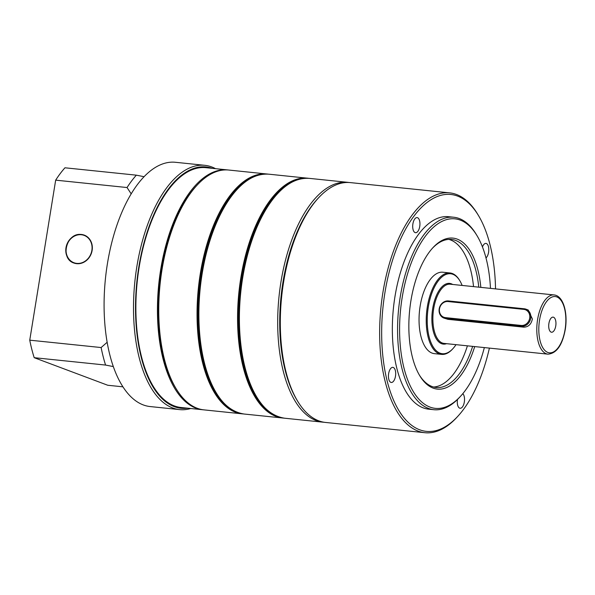 <?xml version="1.0" encoding="UTF-8"?>
<svg xmlns="http://www.w3.org/2000/svg" width="595" height="595" viewBox="0 0 595 595"><rect width="100%" height="100%" fill="white"/><g stroke="black" fill="none" stroke-linecap="round" stroke-linejoin="round"><path stroke-width="0.89" d="M555.752 325.971A7.594 3.563 95.9 0 0 553.112 317.135A7.594 3.563 95.9 0 0 548.91 323.405A7.594 3.563 95.9 0 0 551.55 332.233A7.594 3.563 95.9 0 0 555.752 325.971M529.699 318.154A8.189 7.177 -69.5 0 0 523.808 309.378L447.998 301.539A8.189 7.177 -69.5 0 0 439.512 308.835A8.189 7.177 -69.5 0 0 445.395 317.611L521.213 325.443A8.189 7.177 -69.5 0 0 529.699 318.154M524.269 308.775A8.932 7.824 110.5 0 1 525.98 309.177A8.932 7.824 110.5 0 1 530.688 318.347A8.932 7.824 110.5 0 1 521.428 326.298L445.618 318.466A8.932 7.824 110.5 0 1 443.9 318.065A8.932 7.824 110.5 0 1 439.4 307.913A8.932 7.824 110.5 0 1 448.452 300.936L524.269 308.775L523.808 309.378M525.98 309.177L528.248 310.025L532.369 318.98C531.246 324.334 528.367 327.057 523.726 327.161L447.909 319.329L443.9 318.065M462.129 285.436A40.185 18.869 95.9 0 0 459.942 280.922A40.185 18.869 95.9 0 0 428.326 306.946A40.185 18.869 95.9 0 0 432.9 346.439A40.185 18.869 95.9 0 0 452.944 348.625A40.185 18.869 95.9 0 0 456.008 344.654M459.942 280.922L459.533 280.252A40.929 19.218 95.9 0 0 450.013 272.964A40.929 19.218 95.9 0 0 427.336 306.752A40.929 19.218 95.9 0 0 441.594 354.389A40.929 19.218 95.9 0 0 452.408 349.205L452.944 348.625M450.013 272.964L442.821 272.22A40.929 19.218 95.9 0 0 420.152 306.009A40.929 19.218 95.9 0 0 434.402 353.646L441.594 354.389M184.376 202.694A120.562 56.614 95.9 0 0 175.956 388.416A120.562 56.614 95.9 0 0 204.011 409.881L242.306 413.845A120.562 56.614 -84.1 0 1 198.038 335.573A120.562 56.614 -84.1 0 1 222.679 206.651A120.562 56.614 -84.1 0 1 267.103 174A120.562 56.614 -84.1 0 1 268.01 174.112L228.8 170.044A120.562 56.614 95.9 0 0 196.952 185.32A120.562 56.614 95.9 0 0 184.376 202.694M175.956 388.416L175.146 387.07A119.067 55.915 -84.1 0 1 183.468 203.639A119.067 55.915 -84.1 0 1 195.881 186.473L196.952 185.32M240.03 186.339A119.067 55.915 95.9 0 0 223.333 207.759A119.067 55.915 95.9 0 0 218.335 396.233M324.268 422.279A120.562 56.614 -84.1 0 1 322.959 422.175A120.562 56.614 -84.1 0 1 278.683 343.91A120.562 56.614 -84.1 0 1 303.324 214.988A120.562 56.614 -84.1 0 1 347.748 182.338A120.562 56.614 -84.1 0 1 349.049 182.509M317.975 198.47A119.067 55.915 95.9 0 0 305.027 216.201A119.067 55.915 95.9 0 0 297.113 400.301M280.55 190.526A119.067 55.915 95.9 0 0 263.853 211.946A119.067 55.915 95.9 0 0 258.855 400.42M228.145 169.984A120.562 56.614 95.9 0 0 227.498 169.91A120.562 56.614 95.9 0 0 159.646 276.697A120.562 56.614 95.9 0 0 195.934 408.148A120.562 56.614 95.9 0 0 202.702 409.747A120.562 56.614 95.9 0 0 203.356 409.806M227.498 169.91L205.929 167.678A120.562 56.614 95.9 0 0 138.077 274.474A120.562 56.614 95.9 0 0 174.372 405.916A120.562 56.614 95.9 0 0 181.14 407.515L202.702 409.747M76.696 263.674A14.882 13.045 -69.5 0 0 91.779 252.049A14.882 13.045 -69.5 0 0 84.282 235.129A14.882 13.045 -69.5 0 0 81.426 234.46A14.882 13.045 -69.5 0 0 66.335 246.085A14.882 13.045 -69.5 0 0 73.832 263.005A14.882 13.045 -69.5 0 0 76.696 263.674M212.192 168.326A121.306 56.964 95.9 0 0 138.702 267.757A121.306 56.964 95.9 0 0 174.253 406.645A121.306 56.964 95.9 0 0 187.403 408.17M190.72 408.512A122.793 57.663 -84.1 0 1 179.601 409.605A122.793 57.663 -84.1 0 1 172.706 407.969A122.793 57.663 -84.1 0 1 135.749 274.094A122.793 57.663 -84.1 0 1 204.851 165.321A122.793 57.663 -84.1 0 1 211.746 166.957A122.793 57.663 -84.1 0 1 215.509 168.668M179.601 409.605L150.193 406.563A122.793 57.663 -84.1 0 1 143.298 404.935A122.793 57.663 -84.1 0 1 113.325 366.587A122.793 57.663 -84.1 0 1 107.152 342.281L101.128 347.547A126.512 59.411 95.9 0 0 105.575 365.062L113.325 366.587M144.079 176.693L136.337 175.168A126.512 59.411 95.9 0 0 127.047 187.537L131.19 193.851A122.793 57.663 -84.1 0 1 144.079 176.693A122.793 57.663 -84.1 0 1 175.443 162.286L204.851 165.321M127.047 187.537L55.67 180.151A126.512 59.411 -84.1 0 1 64.952 167.79L136.337 175.168M105.575 365.062L34.198 357.684A126.512 59.411 -84.1 0 1 29.75 340.169L55.67 180.151M122.934 386.824L107.747 385.255L34.198 357.684M29.75 340.169L101.128 347.547M107.152 342.281A122.793 57.663 -84.1 0 1 131.19 193.851M485.989 257.918A7.594 3.563 95.9 0 0 488.584 252.235A7.594 3.563 95.9 0 0 485.944 243.4A7.594 3.563 95.9 0 0 482.456 246.925M457.473 399.498A7.594 3.563 95.9 0 0 460.121 408.267A7.594 3.563 95.9 0 0 464.331 402.004A7.594 3.563 95.9 0 0 462.791 393.689M395.489 376.196A7.594 3.563 95.9 0 0 392.849 367.36A7.594 3.563 95.9 0 0 388.639 373.63A7.594 3.563 95.9 0 0 391.287 382.466A7.594 3.563 95.9 0 0 395.489 376.196M419.743 226.427A7.594 3.563 95.9 0 0 417.102 217.599A7.594 3.563 95.9 0 0 412.9 223.861A7.594 3.563 95.9 0 0 415.541 232.697A7.594 3.563 95.9 0 0 419.743 226.427M490.473 288.367A95.26 44.729 95.9 0 0 477.108 235.813A95.26 44.729 95.9 0 0 402.175 297.5A95.26 44.729 95.9 0 0 413.019 391.116A95.26 44.729 95.9 0 0 460.523 396.292A95.26 44.729 95.9 0 0 484.352 347.584M460.523 396.292L459.452 397.445A96.747 45.428 -84.1 0 1 433.896 409.702A96.747 45.428 -84.1 0 1 400.197 297.113A96.747 45.428 -84.1 0 1 453.792 217.242A96.747 45.428 -84.1 0 1 476.298 234.467L477.108 235.813M495.523 288.887A119.067 55.915 95.9 0 0 478.566 215.695A119.067 55.915 95.9 0 0 384.898 292.8A119.067 55.915 95.9 0 0 398.449 409.814A119.067 55.915 95.9 0 0 457.83 416.284A119.067 55.915 95.9 0 0 489.402 348.105M457.83 416.284L456.759 417.445A120.562 56.614 -84.1 0 1 424.912 432.714A120.562 56.614 -84.1 0 1 382.92 292.413A120.562 56.614 -84.1 0 1 449.701 192.877A120.562 56.614 -84.1 0 1 477.755 214.341L478.566 215.695M297.515 400.985L296.712 399.632A119.067 55.915 -84.1 0 1 282.945 282.261A119.067 55.915 -84.1 0 1 317.447 199.042L318.511 197.882A120.562 56.614 95.9 0 0 283.584 282.142A120.562 56.614 95.9 0 0 297.515 400.985A120.562 56.614 95.9 0 0 325.569 422.45L424.912 432.714M474.706 346.588A75.907 35.648 -84.1 0 1 419.683 375.594A75.907 35.648 -84.1 0 1 410.907 300.772A75.907 35.648 -84.1 0 1 432.9 247.721A75.907 35.648 -84.1 0 1 480.827 287.37M478.759 287.154A74.42 34.949 95.9 0 0 451.493 239.45A74.42 34.949 95.9 0 0 432.364 248.308M448.861 239.391A74.42 34.949 -84.1 0 1 473.531 286.612M453.792 217.242L448.563 216.699A96.747 45.428 95.9 0 0 394.968 296.57A96.747 45.428 95.9 0 0 428.668 409.167L433.896 409.702M449.701 192.877L350.366 182.606A120.562 56.614 95.9 0 0 318.511 197.882M467.41 345.836A74.42 34.949 -84.1 0 1 433.599 387.018M419.282 374.909A74.42 34.949 95.9 0 0 436.187 387.494A74.42 34.949 95.9 0 0 472.638 346.372M537.597 319.515A29.765 13.975 95.9 0 0 547.965 354.159C556.578 353.437 562.342 345.234 565.25 329.571C568.039 313.044 563.391 295.745 554.086 294.942A29.765 13.975 95.9 0 0 537.597 319.515M539.576 319.902A28.277 13.283 95.9 0 0 547.839 352.441A28.277 13.283 95.9 0 0 565.086 329.466A28.277 13.283 95.9 0 0 556.823 296.935A28.277 13.283 95.9 0 0 539.576 319.902M452.646 284.455A30.509 14.325 95.9 0 0 432.691 308.582A30.509 14.325 95.9 0 0 446.525 343.679M554.086 294.942L450.17 284.202A29.765 13.975 95.9 0 0 433.681 308.775A29.765 13.975 95.9 0 0 444.048 343.419L547.965 354.159M521.213 325.443L521.428 326.298L523.726 327.161M445.395 317.611L445.618 318.466L447.909 319.329M447.998 301.539L448.452 300.936M256.527 396.62A120.264 56.473 -84.1 0 1 264.842 211.218M265.028 211.032A120.562 56.614 95.9 0 0 240.387 339.953A120.562 56.614 95.9 0 0 284.655 418.218C265.816 415.243 252.302 397.281 244.129 364.333C232.69 317.7 241.942 249.186 264.849 211.099C278.512 188.198 293.38 177.288 309.452 178.381A120.562 56.614 95.9 0 0 265.028 211.032M303.517 178.418A120.264 56.473 95.9 0 0 263.54 211.084A120.264 56.473 95.9 0 0 238.595 335.357A120.264 56.473 95.9 0 0 278.862 416.969M244.136 414.031L283.748 418.106A120.562 56.614 -84.1 0 1 282.826 418.032A120.562 56.614 -84.1 0 1 238.558 339.76A120.562 56.614 -84.1 0 1 263.198 210.846A120.562 56.614 -84.1 0 1 307.622 178.188A120.562 56.614 -84.1 0 1 308.53 178.299L268.933 174.194A120.562 56.614 95.9 0 0 224.508 206.844A120.562 56.614 95.9 0 0 199.868 335.759A120.562 56.614 95.9 0 0 244.136 414.031C225.297 411.056 211.783 393.094 203.609 360.146C192.17 313.513 201.422 244.999 224.33 206.911C237.993 184.011 252.86 173.1 268.933 174.194M216.007 392.432A120.264 56.473 -84.1 0 1 224.322 207.03M262.997 174.231A120.264 56.473 95.9 0 0 223.021 206.896A120.264 56.473 95.9 0 0 198.076 331.17A120.264 56.473 95.9 0 0 238.342 412.781M243.221 413.919A120.562 56.614 -84.1 0 1 242.306 413.845L243.229 413.919M264.954 211.032A120.264 56.473 -84.1 0 1 277.493 193.769M224.434 206.844A120.264 56.473 -84.1 0 1 236.974 189.582M77.179 263.421A14.585 12.785 -69.5 0 0 91.942 249.907A14.585 12.785 -69.5 0 0 80.942 234.713A14.585 12.785 -69.5 0 0 66.179 248.227A14.585 12.785 -69.5 0 0 77.179 263.421M84.416 235.181L81.091 234.467A14.882 13.045 110.5 0 1 84.349 235.159M73.899 263.027A14.882 13.045 110.5 0 1 66.409 246.36A14.882 13.045 110.5 0 1 81.076 234.467M322.959 422.175L284.655 418.218M347.748 182.338L309.452 178.381M81.091 234.467C66.313 232.578 59.783 258.736 73.966 263.057"/></g></svg>
